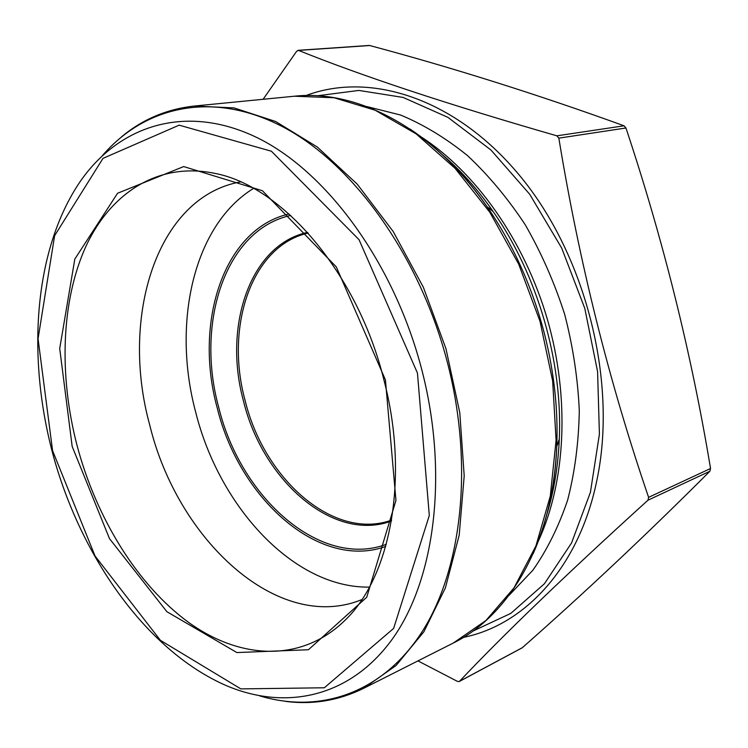 <?xml version="1.0" encoding="UTF-8"?>
<svg xmlns="http://www.w3.org/2000/svg" width="748" height="748" viewBox="0 0 748 748"><rect width="100%" height="100%" fill="white"/><g stroke="black" fill="none" stroke-linecap="round" stroke-linejoin="round"><path stroke-width="1.12" d="M521.674 648.039L522.366 647.665C585.291 592.21 647.796 533.399 709.88 471.24L710.544 468.51C691.451 353.524 663.252 240.014 625.954 127.992L624.066 125.795C538.195 94.697 453.419 67.937 369.727 45.525L369.138 45.46M522.366 647.665L459.468 681.344C504.049 634.136 566.881 573.753 647.964 500.197L648.61 497.345C609.096 381.919 579.176 262.183 558.84 138.146L556.895 135.827C448.744 104.692 362.63 76.221 298.546 50.406L296.666 51.247L263.109 99.288M417.954 660.886L457.411 681.372L459.207 681.54M305.951 95.557C370.933 70.957 458.019 98.848 522.478 178.996C586.881 258.911 617.362 383.35 596.941 480.001C579.176 567.423 524.647 625.076 463.405 637.399M559.13 442.573L557.438 444.499M488.725 208.019L491.184 208.739M369.428 587.115C293.805 588.311 219.258 506.929 195.667 412.111C171.909 323.575 193.199 225.429 253.553 188.384M361.91 599.578C278.097 633.911 177.51 539.906 149.778 425.191C119.942 317.507 156.36 196.93 240.538 181.886M468.22 179.978L466.49 179.978M553.707 480.094L555.166 479.169M369.727 45.525L298.546 50.406M624.066 125.795L556.895 135.827M625.954 127.992L558.84 138.146M710.544 468.51L648.61 497.345M709.88 471.24L647.964 500.197M366.567 106.487L400.573 115.024C423.49 124.542 445.827 138.09 467.594 155.668C488.668 175.443 507.911 198.51 525.311 224.877C541.309 252.796 554.418 282.566 564.628 314.188C572.959 346.352 577.849 378.507 579.298 410.661C578.737 442.246 574.857 472.035 567.657 500.019C558.709 526.527 547.106 549.939 532.856 570.256L508.724 595.689M420.778 136.669C475.663 171.984 524.32 240.398 547.33 319.209C570.144 398.086 565.731 481.918 538.317 541.159M317.264 95.781L358.844 90.433L403.079 97.427L447.912 117.352L490.959 150.002L529.696 194.256L561.664 248.018L584.777 308.335L597.587 371.644L599.41 434.167L590.424 492.278L571.575 542.917L544.404 583.767L510.809 613.379L472.839 631.144M443.031 155.378C461.226 171.021 477.944 189.758 493.184 211.591C537.55 274.815 562.861 361.939 559.289 439.095C558.13 465.695 554.062 490.473 547.078 513.427M409.82 128.908C438.244 147.87 463.994 173.798 487.07 206.691C513.399 244.886 532.688 287.877 544.927 335.665C554.249 373.215 558.195 410.166 556.755 446.509C554.904 486.639 547.059 522.328 533.221 553.576M453.269 643.046L485.929 620.513L513.988 587.9L535.905 545.975L550.285 496.102L556.082 440.282L552.669 381.059L540.019 321.341L518.691 264.137L489.837 212.31L455.027 168.291L416.159 133.892L375.178 110.237L334.019 97.745L294.375 96.221L194.33 106.038L234.049 107.908L275.619 121.494L317.32 147.038L357.198 184.111L393.196 231.515L423.349 287.251L445.948 348.671L459.786 412.644L464.199 475.859L459.207 535.175L445.415 587.844L423.901 631.751L396.085 665.505L363.556 688.375L453.269 643.046C510.23 615.193 553.183 541 556.755 446.509L559.289 439.095C558.13 466.116 554.006 491.137 546.9 514.175M259.481 695.808C318.723 713.704 381.153 694.396 421.461 632.743C461.46 571.098 473.923 467.238 448.061 364.996C420.778 257.303 353.757 164.214 283.38 127.132C212.731 90.05 144.953 106.179 102.485 155.537M422.349 371.878C448.65 475.532 434.541 580.317 392.401 638.979C349.989 697.706 285.689 710.684 226.663 685.776C149.291 652.275 84.571 562.655 55.137 462.255C26.171 361.723 32.781 251.337 80.148 181.596C118.39 126.253 184.176 103.402 255.059 136.669C325.661 169.871 394.72 262.931 422.349 371.878M385.426 379.872L395.954 500.421L366.735 597.231L308.428 649.741L236.882 652.565L166.888 611.705L109.498 538.644L72.173 446.444L59.709 348.549L74.819 259.07L117.567 193.255L183.681 166.57L262.417 190.731L336.301 266.905L385.426 379.872M417.449 373.065L359.031 239.669L271.384 151.218L179.146 125.159L102.99 158.37L54.632 235.676L38.055 338.769L52.566 450.614L95.033 555.979L160.39 640.316L240.856 688.889L324.333 687.777L393.644 628.404L429.305 515.484L417.449 373.065M308.157 233.058C251.552 245.802 224.849 326.577 245.054 400.292C263.96 479.019 333.627 541 391.578 520.131M290.71 215.452C225.438 229.524 195.434 322.659 218.64 407.062C240.314 497.13 319.835 568.929 386.286 544.348M391.428 521.029C333.066 542.758 262.492 480.263 243.409 400.732C222.969 326.259 250.178 244.652 307.55 232.385M385.688 546.498C318.611 570.472 238.921 498.018 217.098 407.426C193.788 322.547 223.596 228.823 289.055 213.956M76.988 445.238C96.305 518.13 137.529 585.319 188.982 622.673C240.323 659.465 301.033 662.84 344.538 620.765C390.241 577.839 409.801 478.598 383.948 380.068C357.497 272.319 281.491 185.588 214.508 173.312C157.968 161.643 110.152 193.255 85.515 247.242C61.084 301.753 58.924 375.571 76.988 445.238M554.333 483.834L553.277 483.853M464.115 177.024L465.013 176.472M463.124 174.462L462.208 175.051M552.725 486.546L553.81 486.555M369.185 45.46L297.994 50.331M522.067 647.88L459.169 681.559M442.489 154.845C460.824 170.488 477.72 189.403 493.184 211.591L487.07 206.691C433.41 128.834 357.376 89.218 294.375 96.221M285.558 701.381C312.655 704.915 338.657 700.577 363.556 688.375M194.33 106.038C166.748 109.077 142.457 119.362 121.457 136.893M553.501 481.497L554.857 480.927M465.574 178.903L467.023 178.65"/></g></svg>
